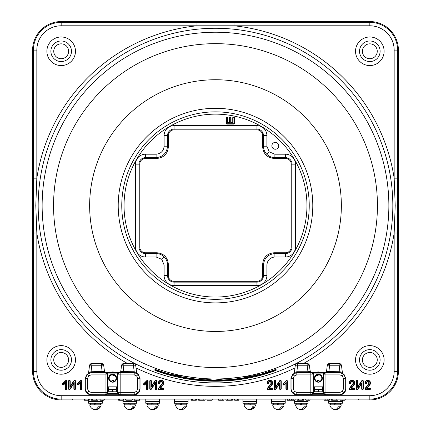 <?xml version="1.0" encoding="UTF-8"?>
<svg xmlns="http://www.w3.org/2000/svg" width="431" height="431" viewBox="0 0 431 431"><rect width="100%" height="100%" fill="white"/><g stroke="black" fill="none" stroke-linecap="round" stroke-linejoin="round"><path stroke-width="0.65" d="M294.944 400.259L295.289 399.117L294.944 400.259L287.294 400.259L286.944 399.117M224.072 399.117L223.727 400.259L218.706 400.259L218.355 399.117M232.648 399.117L232.298 400.259L226.14 400.259L225.79 399.117M365.369 388.832A0.458 0.458 0 0 0 365.827 389.29L369.701 389.29A0.458 0.458 0 0 0 370.159 388.832A0.458 0.458 0 0 0 369.701 388.379L366.738 388.379L369.685 384.447A2.392 2.392 0 0 0 368.521 380.74A2.392 2.392 0 0 0 365.369 383.008A0.458 0.458 0 0 0 365.827 383.466A0.458 0.458 0 0 0 366.285 383.008A1.482 1.482 0 0 1 367.767 381.527A1.482 1.482 0 0 1 368.952 383.897L365.461 388.563A0.458 0.458 0 0 0 365.369 388.832M365.025 388.832A0.808 0.808 0 0 0 365.827 389.64L369.701 389.64A0.808 0.808 0 0 0 370.509 388.832A0.808 0.808 0 0 0 369.701 388.029L367.438 388.029L369.965 384.651A2.742 2.742 0 0 0 368.634 380.406A2.742 2.742 0 0 0 365.025 383.008A0.808 0.808 0 0 0 365.827 383.816A0.808 0.808 0 0 0 366.636 383.008A1.131 1.131 0 0 1 367.767 381.877A1.131 1.131 0 0 1 368.672 383.687L365.181 388.353A0.808 0.808 0 0 0 365.025 388.832M349.595 388.832A0.458 0.458 0 0 0 350.053 389.29L353.926 389.29A0.458 0.458 0 0 0 354.384 388.832A0.458 0.458 0 0 0 353.926 388.379L350.963 388.379L353.905 384.447A2.392 2.392 0 0 0 352.747 380.74A2.392 2.392 0 0 0 349.595 383.008A0.458 0.458 0 0 0 350.053 383.466A0.458 0.458 0 0 0 350.511 383.008A1.482 1.482 0 0 1 351.992 381.527A1.482 1.482 0 0 1 353.178 383.897L349.686 388.563A0.458 0.458 0 0 0 349.595 388.832M349.245 388.832A0.808 0.808 0 0 0 350.053 389.64L353.926 389.64A0.808 0.808 0 0 0 354.735 388.832A0.808 0.808 0 0 0 353.926 388.029L351.664 388.029L354.185 384.651A2.742 2.742 0 0 0 352.854 380.406A2.742 2.742 0 0 0 349.245 383.008A0.808 0.808 0 0 0 350.053 383.816A0.808 0.808 0 0 0 350.861 383.008A1.131 1.131 0 0 1 351.992 381.877A1.131 1.131 0 0 1 352.897 383.687L349.406 388.353A0.808 0.808 0 0 0 349.245 388.832M267.522 388.832A0.458 0.458 0 0 0 267.974 389.29L271.853 389.29A0.458 0.458 0 0 0 272.306 388.832A0.458 0.458 0 0 0 271.853 388.379L268.885 388.379L271.832 384.447A2.392 2.392 0 0 0 270.668 380.74A2.392 2.392 0 0 0 267.522 383.008A0.458 0.458 0 0 0 267.974 383.466A0.458 0.458 0 0 0 268.432 383.008A1.482 1.482 0 0 1 269.914 381.527A1.482 1.482 0 0 1 271.099 383.897L267.608 388.563A0.458 0.458 0 0 0 267.522 388.832M267.172 388.832A0.808 0.808 0 0 0 267.974 389.64L271.853 389.64A0.808 0.808 0 0 0 272.656 388.832A0.808 0.808 0 0 0 271.853 388.029L269.585 388.029L272.112 384.651A2.742 2.742 0 0 0 270.781 380.406A2.742 2.742 0 0 0 267.172 383.008A0.808 0.808 0 0 0 267.974 383.816A0.808 0.808 0 0 0 268.782 383.008A1.131 1.131 0 0 1 269.914 381.877A1.131 1.131 0 0 1 270.819 383.687L267.328 388.353A0.808 0.808 0 0 0 267.172 388.832M68.454 43.994A10.29 10.29 0 0 1 68.454 58.546A10.29 10.29 0 0 1 53.902 58.546A10.29 10.29 0 0 1 53.902 43.994A10.29 10.29 0 0 1 68.454 43.994A10.29 10.29 0 0 1 68.454 58.546A10.29 10.29 0 0 1 53.902 58.546A10.29 10.29 0 0 1 53.902 43.994A10.29 10.29 0 0 1 68.454 43.994M377.098 58.546A10.29 10.29 0 0 1 362.546 58.546A10.29 10.29 0 0 1 362.546 43.994A10.29 10.29 0 0 1 377.098 43.994A10.29 10.29 0 0 1 377.098 58.546A10.29 10.29 0 0 1 362.546 58.546A10.29 10.29 0 0 1 362.546 43.994A10.29 10.29 0 0 1 377.098 43.994A10.29 10.29 0 0 1 377.098 58.546M53.902 352.644A10.29 10.29 0 0 1 68.454 352.644A10.29 10.29 0 0 1 68.454 367.196A10.29 10.29 0 0 1 53.902 367.196A10.29 10.29 0 0 1 53.902 352.644A10.29 10.29 0 0 1 68.454 352.644A10.29 10.29 0 0 1 68.454 367.196A10.29 10.29 0 0 1 53.902 367.196A10.29 10.29 0 0 1 53.902 352.644M362.546 367.196A10.29 10.29 0 0 1 362.546 352.644A10.29 10.29 0 0 1 377.098 352.644A10.29 10.29 0 0 1 377.098 367.196A10.29 10.29 0 0 1 362.546 367.196A10.29 10.29 0 0 1 362.546 352.644A10.29 10.29 0 0 1 377.098 352.644A10.29 10.29 0 0 1 377.098 367.196A10.29 10.29 0 0 1 362.546 367.196M212.413 399.117L212.063 400.259L207.273 400.259L206.928 399.117M196.638 399.117L196.288 400.259L191.596 400.259M205.21 399.117L204.86 400.259L198.702 400.259L198.352 399.117M139.703 400.259L140.053 399.117L139.703 400.259L134.456 400.259L134.111 399.117M329.236 400.259L329.586 399.117L329.236 400.259L328.325 400.259L327.975 399.117L328.325 400.259L324.22 400.259L323.913 399.117M294.028 400.259L293.678 399.117M345.36 399.117L345.01 400.259L340.221 400.259L339.876 399.117M123.821 399.117L123.471 400.259L118.778 400.259M337.807 400.259L338.157 399.117L337.807 400.259L331.649 400.259L331.299 399.117L331.649 400.259M303.516 400.259L303.866 399.117L303.516 400.259L297.358 400.259L297.007 399.117L297.358 400.259M132.042 400.259L132.392 399.117L132.042 400.259L125.884 400.259L125.534 399.117L125.884 400.259M97.293 400.259L91.593 400.259L91.243 399.117L98.101 399.117L97.751 400.259L97.293 400.259M89.309 399.117L89.179 400.259L84.487 400.259M89.001 400.259L89.411 399.117L84.04 399.117L84.39 400.259M158.694 388.832A0.458 0.458 0 0 0 159.147 389.29L163.026 389.29A0.458 0.458 0 0 0 163.478 388.832A0.458 0.458 0 0 0 163.026 388.379L160.063 388.379L163.004 384.447A2.392 2.392 0 0 0 161.84 380.74A2.392 2.392 0 0 0 158.694 383.008A0.458 0.458 0 0 0 159.147 383.466A0.458 0.458 0 0 0 159.605 383.008A1.482 1.482 0 0 1 161.086 381.527A1.482 1.482 0 0 1 162.271 383.897L158.786 388.563A0.458 0.458 0 0 0 158.694 388.832M158.344 388.832A0.808 0.808 0 0 0 159.147 389.64L163.026 389.64A0.808 0.808 0 0 0 163.828 388.832A0.808 0.808 0 0 0 163.026 388.029L160.758 388.029L163.284 384.651A2.742 2.742 0 0 0 161.954 380.406A2.742 2.742 0 0 0 158.344 383.008A0.808 0.808 0 0 0 159.147 383.816A0.808 0.808 0 0 0 159.955 383.008A1.131 1.131 0 0 1 161.086 381.877A1.131 1.131 0 0 1 161.991 383.687L158.506 388.353A0.808 0.808 0 0 0 158.344 388.832M106.333 399.117L112.62 399.117M156.221 369.76L156.054 370.849L154.912 370.401L154.912 369.313L156.054 369.701A174.539 174.539 0 0 0 274.946 369.701L276.088 369.313L276.088 369.997L274.946 370.218C235.353 384.069 195.722 384.069 156.054 370.218L154.912 369.997A0.571 0.571 180 0 1 155.338 369.448M275.662 369.448A0.571 0.571 180 0 1 276.088 369.997M75.468 359.917A14.288 14.288 0 0 0 61.175 345.63A14.288 14.288 0 0 0 46.887 359.917A14.288 14.288 0 0 0 61.175 374.205A14.288 14.288 0 0 0 75.468 359.917M384.113 359.917A14.288 14.288 0 0 0 369.825 345.63A14.288 14.288 0 0 0 355.532 359.917A14.288 14.288 0 0 0 369.825 374.205A14.288 14.288 0 0 0 384.113 359.917M384.113 51.273A14.288 14.288 0 0 0 369.825 36.98A14.288 14.288 0 0 0 355.532 51.273A14.288 14.288 0 0 0 369.825 65.56A14.288 14.288 0 0 0 384.113 51.273M75.468 51.273A14.288 14.288 0 0 0 61.175 36.98A14.288 14.288 0 0 0 46.887 51.273A14.288 14.288 0 0 0 61.175 65.56A14.288 14.288 0 0 0 75.468 51.273M278.717 145.807A3.432 3.432 0 0 1 275.285 149.239A3.432 3.432 0 0 1 271.859 145.807A3.432 3.432 0 0 1 275.285 142.381A3.432 3.432 0 0 1 278.717 145.807M156.108 253.557C159.244 253.611 161.937 254.726 164.189 256.908C166.366 259.16 167.487 261.854 167.535 264.99L167.535 275.614A6.524 6.524 0 0 0 174.059 282.138L256.941 282.138A6.524 6.524 0 0 0 263.465 275.614L263.465 264.99C264.192 258.099 268.001 254.285 274.892 253.557L285.516 253.557A6.524 6.524 0 0 0 292.046 247.033L292.046 164.157A6.524 6.524 0 0 0 285.516 157.627L274.892 157.627C271.756 157.579 269.063 156.464 266.811 154.282C264.634 152.03 263.513 149.336 263.465 146.201L263.465 135.576A6.524 6.524 0 0 0 256.941 129.052L174.059 129.052A6.524 6.524 0 0 0 167.535 135.576L167.535 146.201C166.808 153.091 162.999 156.9 156.108 157.627L145.484 157.627A6.524 6.524 0 0 0 138.954 164.157L138.954 247.033A6.524 6.524 0 0 0 145.484 253.557L156.108 253.557L156.916 252.749L145.484 252.749A5.716 5.716 0 0 1 139.768 247.033L139.768 164.157A5.716 5.716 0 0 1 145.484 158.441L156.916 158.441L156.108 157.627L156.108 154.201C160.93 153.695 163.597 151.028 164.109 146.201L164.109 135.576A9.956 9.956 0 0 1 174.059 125.626L256.941 125.626A9.956 9.956 0 0 1 266.891 135.576L266.891 146.201L269.235 151.857L274.892 154.201L285.516 154.201A9.956 9.956 0 0 1 295.472 164.157L295.472 247.033A9.956 9.956 0 0 1 285.516 256.989L274.892 256.989C270.07 257.496 267.403 260.162 266.891 264.99L266.891 275.614A9.956 9.956 0 0 1 256.941 285.564L174.059 285.564A9.956 9.956 0 0 1 164.109 275.614L164.109 264.99L161.765 259.333L156.108 256.989L156.108 253.557M36.834 50.131L33.408 50.131A27.767 27.767 0 0 1 61.175 22.358L234.001 22.358L234.001 25.79L61.175 25.79A24.341 24.341 0 0 0 36.834 50.131L36.834 178.17L35.795 205.592L36.834 233.02L33.408 233.02L33.408 50.131L32.6 50.131L32.6 371.35A28.581 28.581 0 0 0 61.175 399.93L72.607 399.93L72.607 399.117L61.175 399.117L61.175 399.93M127.522 363.495A180.756 180.756 0 0 1 36.834 233.02L36.834 371.35A24.341 24.341 0 0 0 61.175 395.69L369.825 395.69A24.341 24.341 0 0 0 394.166 371.35L394.166 233.02L395.205 205.592L394.166 178.17L394.166 50.131A24.341 24.341 0 0 0 369.825 25.79L234.001 25.79A180.756 180.756 0 0 1 394.166 178.17L397.592 178.17L397.592 233.02L394.166 233.02A180.756 180.756 0 0 1 303.478 363.495M309.237 205.592A93.737 93.737 0 0 1 215.5 299.329A93.737 93.737 0 0 1 121.763 205.592A93.737 93.737 0 0 1 215.5 111.855A93.737 93.737 0 0 1 309.237 205.592M100.051 399.117L100.299 400.259L104.038 400.259L104.388 399.117L99.814 399.117L100.164 400.259M397.592 233.02L397.592 371.35A27.767 27.767 0 0 1 369.825 399.117L369.825 399.93L358.393 399.93L358.393 399.117L72.607 399.117M275.985 381.074A0.808 0.808 0 0 0 275.177 380.266A0.808 0.808 0 0 0 274.369 381.074L274.369 388.832A0.808 0.808 0 0 0 275.845 389.285L279.617 383.703L279.617 388.832A0.808 0.808 0 0 0 280.425 389.64A0.808 0.808 0 0 0 281.233 388.832L281.233 381.074A0.808 0.808 0 0 0 279.757 380.621L275.985 386.203L275.985 381.074L275.635 381.074A0.458 0.458 0 0 0 275.177 380.616A0.458 0.458 0 0 0 274.719 381.074L274.719 388.832A0.458 0.458 0 0 0 275.554 389.091L279.967 382.561L279.617 383.703M151.383 381.074A0.808 0.808 0 0 0 150.575 380.266A0.808 0.808 0 0 0 149.767 381.074L149.767 388.832A0.808 0.808 0 0 0 151.243 389.285L155.015 383.703L155.015 388.832A0.808 0.808 0 0 0 155.823 389.64A0.808 0.808 0 0 0 156.631 388.832L156.631 381.074A0.808 0.808 0 0 0 155.155 380.621L151.383 386.203L151.383 381.074L151.033 381.074A0.458 0.458 0 0 0 150.575 380.616A0.458 0.458 0 0 0 150.117 381.074L150.117 388.832A0.458 0.458 0 0 0 150.952 389.091L155.365 382.561L155.015 383.703M80.139 388.832A0.808 0.808 0 0 0 80.947 389.64A0.808 0.808 0 0 0 81.755 388.832L81.755 381.3A0.808 0.808 0 0 0 80.376 380.729L77.418 383.692A0.808 0.808 0 0 0 77.418 384.829A0.808 0.808 0 0 0 78.555 384.829L80.139 383.245L80.139 388.832L80.489 388.832A0.458 0.458 0 0 0 80.947 389.29A0.458 0.458 0 0 0 81.405 388.832L81.405 381.3A0.458 0.458 0 0 0 80.624 380.977L77.666 383.94A0.458 0.458 0 0 0 77.666 384.587A0.458 0.458 0 0 0 78.307 384.587L80.489 382.405L80.139 383.245M65.28 388.832A0.808 0.808 0 0 0 66.088 389.64A0.808 0.808 0 0 0 66.891 388.832L66.891 381.3A0.808 0.808 0 0 0 65.517 380.729L62.554 383.692A0.808 0.808 0 0 0 62.554 384.829A0.808 0.808 0 0 0 63.696 384.829L65.28 383.245L65.28 388.832L65.631 388.832A0.458 0.458 0 0 0 66.088 389.29A0.458 0.458 0 0 0 66.541 388.832L66.541 381.3A0.458 0.458 0 0 0 65.765 380.977L62.802 383.94A0.458 0.458 0 0 0 62.802 384.587A0.458 0.458 0 0 0 63.449 384.587L65.631 382.405L65.28 383.245M109.997 372.492A6.287 6.287 0 0 1 115.239 372.492M315.761 372.492A6.287 6.287 0 0 1 321.003 372.492M70.221 381.074A0.808 0.808 0 0 0 69.413 380.266A0.808 0.808 0 0 0 68.604 381.074L68.604 388.832A0.808 0.808 0 0 0 70.081 389.285L73.852 383.703L73.852 388.832A0.808 0.808 0 0 0 74.66 389.64A0.808 0.808 0 0 0 75.468 388.832L75.468 381.074A0.808 0.808 0 0 0 73.992 380.621L70.221 386.203L70.221 381.074L69.87 381.074A0.458 0.458 0 0 0 69.413 380.616A0.458 0.458 0 0 0 68.955 381.074L68.955 388.832A0.458 0.458 0 0 0 69.79 389.091L74.202 382.561L73.852 383.703M146.443 388.832A0.808 0.808 0 0 0 147.251 389.64A0.808 0.808 0 0 0 148.054 388.832L148.054 381.3A0.808 0.808 0 0 0 146.68 380.729L143.717 383.692A0.808 0.808 0 0 0 143.717 384.829A0.808 0.808 0 0 0 144.859 384.829L146.443 383.245L146.443 388.832L146.793 388.832A0.458 0.458 0 0 0 147.251 389.29A0.458 0.458 0 0 0 147.704 388.832L147.704 381.3A0.458 0.458 0 0 0 146.928 380.977L143.965 383.94A0.458 0.458 0 0 0 143.965 384.587A0.458 0.458 0 0 0 144.611 384.587L146.793 382.405L146.443 383.245M285.904 388.832A0.808 0.808 0 0 0 286.712 389.64A0.808 0.808 0 0 0 287.52 388.832L287.52 381.3A0.808 0.808 0 0 0 286.141 380.729L283.183 383.692A0.808 0.808 0 0 0 283.183 384.829A0.808 0.808 0 0 0 284.32 384.829L285.904 383.245L285.904 388.832L286.254 388.832A0.458 0.458 0 0 0 286.712 389.29A0.458 0.458 0 0 0 287.17 388.832L287.17 381.3A0.458 0.458 0 0 0 286.389 380.977L283.426 383.94A0.458 0.458 0 0 0 283.426 384.587A0.458 0.458 0 0 0 284.072 384.587L286.254 382.405L285.904 383.245M358.059 381.074A0.808 0.808 0 0 0 357.256 380.266A0.808 0.808 0 0 0 356.448 381.074L356.448 388.832A0.808 0.808 0 0 0 357.924 389.285L361.695 383.703L361.695 388.832A0.808 0.808 0 0 0 362.503 389.64A0.808 0.808 0 0 0 363.306 388.832L363.306 381.074A0.808 0.808 0 0 0 361.835 380.621L358.059 386.203L358.059 381.074L357.708 381.074A0.458 0.458 0 0 0 357.256 380.616A0.458 0.458 0 0 0 356.798 381.074L356.798 388.832A0.458 0.458 0 0 0 357.633 389.091L362.045 382.561L361.695 383.703M226.13 123.282A0.808 0.808 0 0 0 226.938 124.09L233.554 124.09A0.808 0.808 0 0 0 234.362 123.282L234.362 117.808A0.808 0.808 0 0 0 233.554 117A0.808 0.808 0 0 0 232.751 117.808L232.751 122.479L231.054 122.479L231.054 117.808A0.808 0.808 0 0 0 230.246 117A0.808 0.808 0 0 0 229.443 117.808L229.443 122.479L227.74 122.479L227.74 117.808A0.808 0.808 0 0 0 226.938 117A0.808 0.808 0 0 0 226.13 117.808L226.13 123.282L226.48 123.282A0.458 0.458 0 0 0 226.938 123.74L233.554 123.74A0.458 0.458 0 0 0 234.011 123.282L234.011 117.808A0.458 0.458 0 0 0 233.554 117.351A0.458 0.458 0 0 0 233.101 117.808L233.101 122.83L232.751 122.479M274.892 154.201L274.892 157.627L274.084 158.441L285.516 158.441A5.716 5.716 0 0 1 291.232 164.157L291.232 247.033A5.716 5.716 0 0 1 285.516 252.749L274.084 252.749L274.892 253.557L274.892 256.989M369.825 399.93A28.581 28.581 0 0 0 398.4 371.35L398.4 50.131A28.581 28.581 0 0 0 369.825 21.55L61.175 21.55A28.581 28.581 0 0 0 32.6 50.131M156.054 370.849A175.616 175.616 0 0 0 274.946 370.849L276.088 370.401L276.088 369.313M164.109 146.201L167.535 146.201L168.343 147.014L168.343 135.576A5.716 5.716 0 0 1 174.059 129.86L256.941 129.86A5.716 5.716 0 0 1 262.657 135.576L262.657 147.014L263.465 146.201L266.891 146.201M266.891 264.99L263.465 264.99L262.657 264.176L262.657 275.614A5.716 5.716 0 0 1 256.941 281.33L174.059 281.33A5.716 5.716 0 0 1 168.343 275.614L168.343 264.176L167.535 264.99L164.109 264.99M168.343 147.014C167.621 153.905 163.812 157.714 156.916 158.441M274.084 158.441C267.188 157.714 263.379 153.905 262.657 147.014M262.657 264.176C263.379 257.285 267.188 253.476 274.084 252.749M156.916 252.749C163.812 253.476 167.621 257.285 168.343 264.176M196.999 22.358L196.999 25.79A180.756 180.756 0 0 0 36.834 178.17L33.408 178.17M233.101 122.83L230.704 122.83L231.054 122.479M230.704 122.83L230.704 117.808A0.458 0.458 0 0 0 230.246 117.351A0.458 0.458 0 0 0 229.788 117.808L229.788 122.83L229.443 122.479M229.788 122.83L227.396 122.83L227.74 122.479M227.396 122.83L227.396 117.808A0.458 0.458 0 0 0 226.938 117.351A0.458 0.458 0 0 0 226.48 117.808L226.48 123.282M274.946 370.849L274.779 369.76M65.631 382.405L65.631 388.832M74.202 382.561L74.202 388.832A0.458 0.458 0 0 0 74.66 389.29A0.458 0.458 0 0 0 75.118 388.832L75.118 381.074A0.458 0.458 0 0 0 74.283 380.815L69.87 387.345L70.221 386.203M69.87 387.345L69.87 381.074M80.489 382.405L80.489 388.832M146.793 382.405L146.793 388.832M155.365 382.561L155.365 388.832A0.458 0.458 0 0 0 155.823 389.29A0.458 0.458 0 0 0 156.281 388.832L156.281 381.074A0.458 0.458 0 0 0 155.446 380.815L151.033 387.345L151.383 386.203M151.033 387.345L151.033 381.074M160.063 388.379L160.758 388.029M92.503 400.259L92.854 399.117L92.503 400.259M91.593 400.259L91.243 399.117M126.795 400.259L127.145 399.117M298.268 400.259L298.618 399.117L298.268 400.259M332.56 400.259L332.91 399.117L332.56 400.259M305.816 399.117L306.064 400.259L309.803 400.259L310.153 399.117M123.298 400.259L123.708 399.117M292.961 399.117L292.633 400.259L293.005 399.117M289.573 399.117L289.923 400.259L289.616 399.117M327.258 399.117L326.924 400.259L327.301 399.117M199.618 400.259L199.962 399.117M192.07 400.259L191.725 399.117M279.967 382.561L279.967 388.832A0.458 0.458 0 0 0 280.425 389.29A0.458 0.458 0 0 0 280.883 388.832L280.883 381.074A0.458 0.458 0 0 0 280.048 380.815L275.635 387.345L275.985 386.203M275.635 387.345L275.635 381.074M286.254 382.405L286.254 388.832M268.885 388.379L269.585 388.029M362.045 382.561L362.045 388.832A0.458 0.458 0 0 0 362.503 389.29A0.458 0.458 0 0 0 362.956 388.832L362.956 381.074A0.458 0.458 0 0 0 362.126 380.815L357.708 387.345L358.059 386.203M357.708 387.345L357.708 381.074M350.963 388.379L351.664 388.029M366.738 388.379L367.438 388.029M227.051 400.259L227.401 399.117M222.288 399.117L221.97 400.259L222.358 399.117M234.599 399.117L234.847 400.259L238.585 400.259L238.936 399.117M66.433 46.02A7.429 7.429 0 0 1 66.433 56.526A7.429 7.429 0 0 1 55.922 56.526A7.429 7.429 0 0 1 55.922 46.02A7.429 7.429 0 0 1 66.433 46.02M375.078 56.526A7.429 7.429 0 0 1 364.567 56.526A7.429 7.429 0 0 1 364.567 46.02A7.429 7.429 0 0 1 375.078 46.02A7.429 7.429 0 0 1 375.078 56.526M364.567 365.17A7.429 7.429 0 0 1 364.567 354.665A7.429 7.429 0 0 1 375.078 354.665A7.429 7.429 0 0 1 375.078 365.17A7.429 7.429 0 0 1 364.567 365.17M55.922 354.665A7.429 7.429 0 0 1 66.433 354.665A7.429 7.429 0 0 1 66.433 365.17A7.429 7.429 0 0 1 55.922 365.17A7.429 7.429 0 0 1 55.922 354.665M88.614 400.259L88.614 401.406L102.33 401.406L88.614 401.406L88.614 403.233L102.33 403.233L102.33 400.259M122.905 400.259L122.905 401.406L136.622 401.406L122.905 401.406L122.905 403.233L136.622 403.233L136.622 400.259M294.378 400.259L294.378 401.406L308.095 401.406L294.378 401.406L294.378 403.233L308.095 403.233L308.095 400.259M328.67 400.259L328.67 401.406L342.386 401.406L328.67 401.406L328.67 403.233L342.386 403.233L342.386 400.259M145.77 399.117L145.77 401.406L159.486 401.406L145.77 401.406L145.77 403.233L159.486 403.233L159.486 399.117M242.933 399.117L242.933 401.406L256.655 401.406L242.933 401.406L242.933 403.233L256.655 403.233L256.655 399.117M174.345 399.117L174.345 401.406L188.067 401.406L174.345 401.406L174.345 403.233L188.067 403.233L188.067 399.117M271.514 399.117L271.514 401.406L285.23 401.406L271.514 401.406L271.514 403.233L285.23 403.233L285.23 399.117M100.558 403.233L100.558 404.833L96.065 404.833L95.483 403.233M94.292 403.233L94.874 404.833L96.065 404.833M99.529 404.833L89.734 404.833L90.386 404.833L90.386 403.233M98.214 406.778L99.017 406.778L98.214 406.778A5.738 4.057 90 0 1 94.017 409.45A5.829 5.829 0 0 1 89.734 404.833M99.017 406.778L99.669 406.778A5.738 4.057 -90 0 1 96.927 409.45A5.829 5.829 0 0 0 101.21 404.833M95.472 409.45A5.738 4.057 -90 0 0 96.927 409.45M134.849 403.233L134.849 404.833L130.361 404.833L129.779 403.233M128.589 403.233L129.171 404.833L130.361 404.833M306.322 403.233L306.322 404.833L301.829 404.833L301.247 403.233M300.057 403.233L300.639 404.833L301.829 404.833M340.614 403.233L340.614 404.833L336.126 404.833L335.544 403.233M334.348 403.233L334.935 404.833L336.126 404.833M133.82 404.833L124.026 404.833L124.678 404.833L124.678 403.233M132.511 406.778L133.314 406.778L132.511 406.778A5.738 4.057 90 0 1 128.309 409.45A5.829 5.829 0 0 1 124.026 404.833M133.314 406.778L133.966 406.778A5.738 4.057 -90 0 1 131.218 409.45A5.829 5.829 0 0 0 135.501 404.833M129.763 409.45A5.738 4.057 -90 0 0 131.218 409.45M305.293 404.833L295.499 404.833L296.151 404.833L296.151 403.233M303.979 406.778L304.782 406.778L303.979 406.778A5.738 4.057 90 0 1 299.782 409.45A5.829 5.829 0 0 1 295.499 404.833M304.782 406.778L305.434 406.778A5.738 4.057 -90 0 1 302.691 409.45A5.829 5.829 0 0 0 306.974 404.833M301.237 409.45A5.738 4.057 -90 0 0 302.691 409.45M339.585 404.833L329.79 404.833L330.442 404.833L330.442 403.233M338.27 406.778L339.078 406.778L338.27 406.778A5.738 4.057 90 0 1 334.073 409.45A5.829 5.829 0 0 1 329.79 404.833M339.078 406.778L339.73 406.778A5.738 4.057 -90 0 1 336.983 409.45A5.829 5.829 0 0 0 341.266 404.833M335.528 409.45A5.738 4.057 -90 0 0 336.983 409.45M157.714 403.233L157.714 404.833L153.226 404.833L152.639 403.233M151.448 403.233L152.03 404.833L153.226 404.833M186.294 403.233L186.294 404.833L181.801 404.833L181.219 403.233M180.029 403.233L180.611 404.833L181.801 404.833M156.685 404.833L146.89 404.833L147.542 404.833L147.542 403.233M155.37 406.778L156.173 406.778L155.37 406.778A5.738 4.057 90 0 1 151.173 409.45A5.829 5.829 0 0 1 146.89 404.833M156.173 406.778L156.825 406.778A5.738 4.057 -90 0 1 154.082 409.45A5.829 5.829 0 0 0 158.366 404.833M152.628 409.45A5.738 4.057 -90 0 0 154.082 409.45M185.265 404.833L175.465 404.833L176.117 404.833L176.117 403.233M183.951 406.778L184.754 406.778L183.951 406.778A5.738 4.057 90 0 1 179.749 409.45A5.829 5.829 0 0 1 175.465 404.833M184.754 406.778L185.405 406.778A5.738 4.057 -90 0 1 182.663 409.45A5.829 5.829 0 0 0 186.946 404.833M181.209 409.45A5.738 4.057 -90 0 0 182.663 409.45M254.883 403.233L254.883 404.833L250.389 404.833L249.808 403.233M248.617 403.233L249.199 404.833L250.389 404.833M283.458 403.233L283.458 404.833L278.97 404.833L278.388 403.233M277.192 403.233L277.774 404.833L278.97 404.833M253.854 404.833L244.054 404.833L244.706 404.833L244.706 403.233M252.539 406.778L253.342 406.778L252.539 406.778A5.738 4.057 90 0 1 248.337 409.45A5.829 5.829 0 0 1 244.054 404.833M253.342 406.778L253.994 406.778A5.738 4.057 -90 0 1 251.251 409.45A5.829 5.829 0 0 0 255.535 404.833M249.791 409.45A5.738 4.057 -90 0 0 251.251 409.45M282.429 404.833L272.634 404.833L273.286 404.833L273.286 403.233M281.114 406.778L281.917 406.778L281.114 406.778A5.738 4.057 90 0 1 276.917 409.45A5.829 5.829 0 0 1 272.634 404.833M281.917 406.778L282.569 406.778A5.738 4.057 -90 0 1 279.827 409.45A5.829 5.829 0 0 0 284.11 404.833M278.372 409.45A5.738 4.057 -90 0 0 279.827 409.45M112.62 389.441L116.952 389.252L108.283 389.457L112.62 389.441L112.62 391.725L117.21 391.887L117.302 389.893L116.128 391.757L116.952 389.468L117.302 389.468L117.21 386.822L117.787 386.262L117.846 392.329L117.216 391.887L117.458 393.632L120.06 394.774L105.175 394.774L107.254 393.401L107.448 386.262L108.019 386.822L117.21 386.822L117.458 373.645L120.825 371.608L121.515 365.348L120.745 371.49M116.58 386.822L108.655 386.822M117.787 392.447L117.889 374.905A2.284 2.284 -45 0 1 120.174 372.616L134.213 372.616L138.254 374.291L139.93 378.332L139.93 388.945L138.254 392.986L134.213 394.661L134.213 392.372L136.638 391.37L137.64 388.945L137.64 378.332L136.638 375.907L134.213 374.905L120.174 374.905L120.174 392.372L134.213 392.372M85.182 389.069L86.981 392.986L90.898 394.785C87.45 394.419 85.548 392.517 85.182 389.069L85.182 378.208L88.711 372.486L89.503 365.348L88.624 372.4M91.022 371.743L91.016 372.61L88.145 373.338A1.142 1.142 -44.5 0 0 88.711 372.486L91.038 371.743L91.038 372.61L86.981 374.291L85.182 378.208M137.177 373.246L134.197 372.61L134.197 371.743L136.525 372.486L135.733 365.348L136.611 372.4L140.053 378.208L137.64 378.332M137.64 388.945L140.053 389.069L140.053 378.208M140.053 389.069C139.687 392.517 137.785 394.419 134.337 394.785L90.898 394.785M89.503 365.348L91.771 363.349L101.398 363.5L91.771 363.349M101.452 363.349L103.726 365.348L104.491 371.49L105.627 372.492L119.608 372.492M121.515 365.348L123.783 363.349L133.233 363.349M123.045 372.61L119.84 372.599A1.142 1.142 135.7 0 0 120.825 371.608L134.197 371.743L133.405 365.235L123.837 365.235L123.045 372.61L134.197 372.61M120.755 371.5A1.142 1.142 -44.4 0 1 119.619 372.503L105.617 372.503L107.777 373.645L108.019 374.803L107.933 389.457L108.283 389.468L109.108 391.757L107.939 389.893L108.019 391.887L116.58 391.887M117.846 392.329A0.571 0.571 26.6 0 0 117.275 391.757L108.655 391.887M103.726 365.348L104.41 371.608A1.142 1.142 -135.7 0 0 105.396 372.599L91.038 372.61M102.19 372.61L101.398 365.235L91.83 365.235L91.038 371.743L104.491 371.49A1.142 1.142 44.4 0 0 105.617 372.503M137.09 373.338A1.142 1.142 44.5 0 1 136.525 372.486L136.611 372.4M107.448 386.262L107.448 374.803L107.254 373.876L105.617 372.529A0.571 0.345 -80.7 0 1 105.53 372.535M108.019 374.803L107.351 374.905A2.284 2.284 -135 0 0 105.062 372.616L105.083 372.594A1.142 0.997 -90.9 0 1 104.113 371.705M119.705 372.535A0.571 0.345 80.7 0 1 119.619 372.529L117.981 373.876L117.787 374.803L117.787 386.262M117.216 392.474L117.787 392.474L117.981 393.401L120.174 394.661A2.284 2.284 45 0 1 117.889 392.372L120.174 392.372L120.174 394.661L134.337 394.785M91.022 392.372L105.062 392.372L105.062 394.661A2.284 2.284 -45 0 0 107.351 392.372L108.019 392.474L107.777 393.632L105.175 394.774L91.022 394.661L91.022 392.372L88.597 391.37L87.595 388.945L85.306 388.945L85.306 378.332L87.595 378.332L88.597 375.907L91.022 374.905L91.022 372.616L105.062 372.616L105.062 374.905L91.022 374.905M117.981 393.401L107.254 393.401M108.019 392.474L108.019 391.887L107.448 392.447M107.254 373.876L117.981 373.876M117.216 374.803L120.174 374.905L120.152 372.594A1.142 0.997 90.9 0 0 121.122 371.705M119.764 372.524L120.755 371.533L119.84 372.599M105.471 372.513L104.48 371.533L105.396 372.599M108.3 388.816L107.939 388.816L109.108 386.952L108.283 389.252L107.362 389.236M117.873 389.236L116.952 389.252L116.128 386.952L117.302 388.816L116.936 388.816M107.362 389.468L108.3 389.893M116.936 389.893L117.873 389.468M103.666 365.504A2.284 2.284 -158.8 0 0 101.398 363.5L101.398 365.235A2.284 0.544 173.1 0 1 103.666 365.504M89.562 365.504A2.284 2.284 -21.2 0 1 91.83 363.5L91.83 365.235A2.284 0.544 -173.1 0 0 89.562 365.504M123.783 363.349L123.837 365.235A2.284 0.544 -173.1 0 0 121.569 365.504A2.284 2.284 -21.2 0 1 123.837 363.5L133.405 363.5L133.405 365.235A2.284 0.544 173.1 0 1 135.673 365.504A2.284 2.284 -158.8 0 0 133.405 363.5L133.465 363.349M113.105 380.444A2.284 2.284 0 0 1 112.62 380.492A2.284 2.284 0 0 0 113.305 380.39L113.305 381.57A3.432 3.432 0 0 0 113.305 374.846L113.305 376.026A2.284 2.284 0 0 0 111.931 376.026L111.931 374.846A3.432 3.432 0 0 0 111.931 381.57L111.931 380.39A2.284 2.284 0 0 0 112.62 380.492A2.284 2.284 0 0 1 111.931 380.39M116.618 378.208A4.003 4.003 0 0 0 112.62 374.205A4.003 4.003 0 0 0 108.617 378.208A4.003 4.003 0 0 0 112.62 382.211A4.003 4.003 0 0 0 116.618 378.208M111.931 374.846L111.931 374.399A3.874 3.874 0 0 1 113.305 374.399L113.305 374.846M113.105 375.972A2.284 2.284 0 0 0 112.62 375.924M113.305 381.57L113.305 382.022A3.874 3.874 0 0 1 111.931 382.022L111.931 381.57M318.38 389.441L322.717 389.252L314.048 389.457L318.38 389.441L318.38 391.725L322.975 391.887L323.061 389.893L321.892 391.757L322.717 389.468L323.067 389.468L322.975 386.822L323.552 386.262L323.611 392.329L322.981 391.887L323.223 393.632L325.825 394.774L310.94 394.774L313.019 393.401L313.213 386.262L313.784 386.822L322.975 386.822L323.223 373.645L326.59 371.608L327.274 365.348L326.52 371.5A1.142 1.142 -44.4 0 1 325.383 372.503L311.381 372.503L313.542 373.645L313.784 374.803L313.698 388.816L314.872 386.952L314.048 389.252L313.698 389.252L313.79 391.887L322.345 391.887M322.345 386.822L314.42 386.822M323.552 392.447L323.649 374.905A2.284 2.284 -45 0 1 325.938 372.616L339.978 372.616L344.019 374.291L345.694 378.332L345.694 388.945L344.019 392.986L339.978 394.661L339.978 392.372L342.403 391.37L343.405 388.945L343.405 378.332L342.403 375.907L339.978 374.905L325.938 374.905L325.938 392.372L339.978 392.372M290.947 389.069L292.746 392.986L296.663 394.785C293.215 394.419 291.313 392.517 290.947 389.069L290.947 378.208L294.475 372.486L295.267 365.348L294.389 372.4M296.803 371.743L307.955 371.743L307.163 365.235L297.595 365.235L296.781 372.61L293.91 373.338A1.142 1.142 -44.5 0 0 294.475 372.486L296.787 371.743L296.803 372.61L292.746 374.291L290.947 378.208M327.274 365.348L329.548 363.349L339.229 363.349L341.497 365.348L342.376 372.4L345.818 378.208L343.405 378.332M343.405 388.945L345.818 389.069L345.818 378.208M345.818 389.069C345.452 392.517 343.55 394.419 340.102 394.785L296.663 394.785M307.217 363.349L309.431 365.504A2.284 2.284 -158.8 0 0 307.163 363.5L297.767 363.349M309.485 365.348L310.255 371.49L311.392 372.492M342.941 373.246L339.984 372.61L325.604 372.599A1.142 1.142 135.7 0 0 326.59 371.608L339.978 371.743L342.376 372.4M323.611 392.329A0.571 0.571 26.6 0 0 323.04 391.757L314.42 391.887M297.535 363.349L297.595 365.235A2.284 0.544 -173.1 0 0 295.327 365.504A2.284 2.284 -21.2 0 1 297.595 363.5L307.163 363.5L307.163 365.235A2.284 0.544 173.1 0 1 309.431 365.504L310.175 371.608A1.142 1.142 -135.7 0 0 311.16 372.599L296.803 372.61M307.955 372.61L307.955 371.743L310.255 371.49M313.213 386.262L313.111 374.905L313.111 392.372A2.284 2.284 -45 0 1 310.826 394.661L313.542 393.632L313.784 391.887L313.213 392.447M341.497 365.348L342.289 372.486A1.142 1.142 44.5 0 0 342.855 373.338M313.784 374.803L313.213 374.803L313.019 373.876L311.381 372.529A0.571 0.345 -80.7 0 1 311.295 372.535M292.746 392.986L294.362 391.37L296.787 392.372L310.826 392.372L310.826 374.905L313.111 374.905A2.284 2.284 -135 0 0 310.826 372.616L310.848 372.594A1.142 0.997 -90.9 0 1 309.878 371.705M325.47 372.535A0.571 0.345 80.7 0 1 325.383 372.529L323.746 373.876L323.552 374.803L323.552 386.262M322.981 392.474L323.552 392.474L323.746 393.401L325.938 394.661A2.284 2.284 45 0 1 323.649 392.372L325.938 392.372L325.938 394.661L340.102 394.785M323.746 393.401L313.019 393.401M313.019 373.876L323.746 373.876M339.962 372.61L339.17 365.235L329.602 365.235L328.81 372.61M322.981 374.803L325.938 374.905L325.917 372.594A1.142 0.997 90.9 0 0 326.887 371.705M325.529 372.524L326.52 371.533L325.604 372.599M311.23 372.513L310.245 371.533L311.16 372.599M318.38 391.725L314.872 391.757L313.698 389.893L314.064 389.893L314.872 391.757L313.725 391.757A0.571 0.571 -26.6 0 0 313.154 392.329M313.127 389.468L314.048 389.468L314.064 389.893M323.638 389.236L322.717 389.252L321.892 386.952L323.061 388.816L322.7 388.816M314.064 388.816L313.127 389.236M322.7 389.893L323.638 389.468M329.548 363.349L329.602 365.235A2.284 0.544 -173.1 0 0 327.334 365.504A2.284 2.284 -21.2 0 1 329.602 363.5L339.17 363.5L339.17 365.235A2.284 0.544 173.1 0 1 341.438 365.504A2.284 2.284 -158.8 0 0 339.17 363.5L339.229 363.349M317.895 380.444A2.284 2.284 0 0 0 319.069 380.39L319.069 381.57A3.432 3.432 0 0 0 319.069 374.846L319.069 376.026A2.284 2.284 0 0 0 317.695 376.026L317.695 374.846A3.432 3.432 0 0 0 317.695 381.57L317.695 380.39A2.284 2.284 0 0 0 318.865 380.444M322.383 378.208A4.003 4.003 0 0 0 318.38 374.205A4.003 4.003 0 0 0 314.382 378.208A4.003 4.003 0 0 0 318.38 382.211A4.003 4.003 0 0 0 322.383 378.208M317.695 374.846L317.695 374.399A3.874 3.874 0 0 1 319.069 374.399L319.069 374.846M318.87 375.972A2.284 2.284 0 0 0 317.895 375.972M319.069 381.57L319.069 382.022A3.874 3.874 0 0 1 317.695 382.022L317.695 381.57M263.583 373.623L268.75 372.045L263.524 373.402M257.549 375.164L262.355 373.758L256.116 375.568L257.549 375.164L257.415 374.609M268.578 371.495L268.75 372.045M266.218 372.643L266.051 372.093M263.68 373.445L263.524 372.896M265.518 372.982L265.351 372.432M263.691 373.575L263.535 373.025M256.79 375.385L256.655 374.835M256.321 375.498L256.186 374.943M256.116 375.568L255.982 375.018M261.24 374.27L261.094 373.725M157.8 369.82L157.816 370.45L159.82 371.123M170.908 374.431L213.507 380.153L256.084 375.433M256.294 375.385L261.208 374.14M268.718 371.937L270.199 371.344M164.723 372.589L167.373 373.37M165.402 372.793L170.557 374.302L165.402 372.793M168.187 373.715C164.383 372.61 164.383 372.589 168.187 373.661L161.684 371.743L168.192 373.704C164.383 372.61 164.383 372.589 168.187 373.661L161.684 371.743L168.219 373.612M167.966 373.645L169.162 373.941L167.966 373.645M289.724 400.259L289.406 399.117M221.135 400.259L220.817 399.117M231.463 400.259L231.172 399.117M365.827 389.29L365.827 389.64M366.285 383.008L366.636 383.008M350.053 389.29L350.053 389.64M350.511 383.008L350.861 383.008M267.974 389.29L267.974 389.64M268.432 383.008L268.782 383.008M204.03 400.259L203.739 399.117M326.062 400.259L325.728 399.117M291.765 400.259L291.431 399.117M336.972 400.259L336.686 399.117M302.681 400.259L302.39 399.117M131.213 400.259L130.922 399.117M96.916 400.259L96.625 399.117M159.147 389.29L159.147 389.64M159.605 383.008L159.955 383.008M161.765 259.333L164.189 256.908M269.235 151.857L266.811 154.282M294.944 367.955A180.756 180.756 0 0 1 136.056 367.955M38.17 205.592A177.33 177.33 0 0 0 215.5 382.922A177.33 177.33 0 0 0 392.83 205.592A177.33 177.33 0 0 0 215.5 28.268A177.33 177.33 0 0 0 38.17 205.592M312.787 205.592A97.287 97.287 0 0 0 215.5 108.305A97.287 97.287 0 0 0 118.213 205.592A97.287 97.287 0 0 0 215.5 302.885A97.287 97.287 0 0 0 312.787 205.592M89.643 205.592A125.857 125.857 0 0 1 215.5 79.735A125.857 125.857 0 0 1 341.357 205.592A125.857 125.857 0 0 1 215.5 331.455A125.857 125.857 0 0 1 89.643 205.592M306.953 205.592A91.453 91.453 0 0 1 215.5 297.045A91.453 91.453 0 0 1 124.047 205.592A91.453 91.453 0 0 1 215.5 114.145A91.453 91.453 0 0 1 306.953 205.592M388.864 205.592A173.364 173.364 0 0 0 215.5 32.228A173.364 173.364 0 0 0 42.136 205.592A173.364 173.364 0 0 0 215.5 378.962A173.364 173.364 0 0 0 388.864 205.592M377.437 205.592A161.937 161.937 0 0 0 215.5 43.655A161.937 161.937 0 0 0 53.563 205.592A161.937 161.937 0 0 0 215.5 367.535A161.937 161.937 0 0 0 377.437 205.592M369.825 395.69L369.825 399.117L358.393 399.117M156.108 256.989L145.484 256.989A9.956 9.956 0 0 1 135.528 247.033L135.528 164.157A9.956 9.956 0 0 1 145.484 154.201L156.108 154.201M145.484 252.749L145.484 256.989M145.484 158.441L145.484 154.201M234.001 22.358L369.825 22.358L369.825 21.55M369.825 25.79L369.825 22.358A27.767 27.767 0 0 1 397.592 50.131L398.4 50.131M61.175 25.79L61.175 21.55M61.175 395.69L61.175 399.117A27.767 27.767 0 0 1 33.408 371.35L32.6 371.35M36.834 371.35L33.408 371.35L33.408 233.02M394.166 371.35L398.4 371.35M394.166 50.131L397.592 50.131L397.592 178.17M291.232 247.033L295.472 247.033M285.516 252.749L285.516 256.989M139.768 247.033L135.528 247.033M139.768 164.157L135.528 164.157M285.516 158.441L285.516 154.201M291.232 164.157L295.472 164.157M262.657 135.576L266.891 135.576M168.343 135.576L164.109 135.576M256.941 129.86L256.941 125.626M174.059 129.86L174.059 125.626M168.343 275.614L164.109 275.614M262.657 275.614L266.891 275.614M174.059 281.33L174.059 285.564M256.941 281.33L256.941 285.564M226.938 123.74L226.938 124.09M233.554 123.74L233.554 124.09M234.011 123.282L234.362 123.282M234.011 117.808L234.362 117.808M233.101 117.808L232.751 117.808M230.704 117.808L231.054 117.808M229.788 117.808L229.443 117.808M227.396 117.808L227.74 117.808M226.48 117.808L226.13 117.808M66.541 388.832L66.891 388.832M66.541 381.3L66.891 381.3M68.955 381.074L68.604 381.074M68.955 388.832L68.604 388.832M69.79 389.091L70.081 389.285M74.202 388.832L73.852 388.832M75.118 388.832L75.468 388.832M75.118 381.074L75.468 381.074M74.283 380.815L73.992 380.621M81.405 388.832L81.755 388.832M81.405 381.3L81.755 381.3M147.704 388.832L148.054 388.832M147.704 381.3L148.054 381.3M150.117 381.074L149.767 381.074M150.117 388.832L149.767 388.832M150.952 389.091L151.243 389.285M155.365 388.832L155.015 388.832M156.281 388.832L156.631 388.832M156.281 381.074L156.631 381.074M155.446 380.815L155.155 380.621M163.004 384.447L163.284 384.651M158.694 383.008L158.344 383.008M162.271 383.897L161.991 383.687M158.786 388.563L158.506 388.353M163.026 389.29L163.026 389.64M163.026 388.379L163.026 388.029M88.608 400.259L88.608 399.117M85.074 400.259L85.074 399.117M103.257 400.259L103.009 399.117M309.022 400.259L308.774 399.117M122.9 400.259L122.9 399.117M119.365 400.259L119.365 399.117M195.717 400.259L195.717 399.117M192.528 400.259L192.528 399.117M274.719 381.074L274.369 381.074M274.719 388.832L274.369 388.832M275.554 389.091L275.845 389.285M279.967 388.832L279.617 388.832M280.883 388.832L281.233 388.832M280.883 381.074L281.233 381.074M280.048 380.815L279.757 380.621M287.17 388.832L287.52 388.832M287.17 381.3L287.52 381.3M271.832 384.447L272.112 384.651M267.522 383.008L267.172 383.008M271.099 383.897L270.819 383.687M267.608 388.563L267.328 388.353M271.853 389.29L271.853 389.64M271.853 388.379L271.853 388.029M356.798 381.074L356.448 381.074M356.798 388.832L356.448 388.832M357.633 389.091L357.924 389.285M362.045 388.832L361.695 388.832M362.956 388.832L363.306 388.832M362.956 381.074L363.306 381.074M362.126 380.815L361.835 380.621M353.905 384.447L354.185 384.651M349.595 383.008L349.245 383.008M353.178 383.897L352.897 383.687M349.686 388.563L349.406 388.353M353.926 389.29L353.926 389.64M353.926 388.379L353.926 388.029M369.685 384.447L369.965 384.651M365.369 383.008L365.025 383.008M368.952 383.897L368.672 383.687M365.461 388.563L365.181 388.353M369.701 389.29L369.701 389.64M369.701 388.379L369.701 388.029M218.932 400.259L218.614 399.117M237.804 400.259L237.556 399.117M287.52 400.259L287.202 399.117M138.254 392.986L136.638 391.37M138.254 374.291L136.638 375.907M86.981 392.986L88.597 391.37M86.981 374.291L88.597 375.907M134.213 374.905L134.213 371.743M112.62 391.725L107.96 391.757A0.571 0.571 -26.6 0 0 107.389 392.329M107.389 386.381A0.571 0.571 26.6 0 0 107.96 386.952L117.275 386.952A0.571 0.571 -26.6 0 0 117.846 386.381M87.595 378.332L87.595 388.945M105.062 392.372L105.062 374.905L107.351 374.905L107.351 392.372L105.062 392.372M116.952 389.457L117.302 389.457M116.952 389.241L117.302 389.236M107.933 389.457L108.283 389.457M107.933 389.236L108.283 389.241M344.019 392.986L342.403 391.37M344.019 374.291L342.403 375.907M294.362 391.37L293.36 388.945L291.07 388.945L291.07 378.332L293.36 378.332L294.362 375.907L296.787 374.905L296.787 372.616L310.826 372.616L310.826 374.905L296.787 374.905M292.746 374.291L294.362 375.907M310.245 371.5A1.142 1.142 44.4 0 0 311.381 372.503L325.383 372.503M339.978 374.905L339.978 371.743M313.154 386.381A0.571 0.571 26.6 0 0 313.725 386.952L323.04 386.952A0.571 0.571 -26.6 0 0 323.611 386.381M293.36 378.332L293.36 388.945M296.787 392.372L296.787 394.661L310.826 394.661L310.826 392.372L313.784 392.474M322.717 389.457L323.067 389.457M322.717 389.241L323.067 389.236M313.698 389.457L314.048 389.457M313.698 389.236L314.048 389.241M191.499 400.259L191.148 399.117M118.681 400.259L118.331 399.117M84.616 400.259L84.266 399.117M305.929 400.259L305.579 399.117M139.245 400.259L139.596 399.117M118.913 400.259L118.563 399.117M324.22 400.259L323.87 399.117M196.175 400.259L196.525 399.117M234.712 400.259L234.362 399.117"/></g></svg>
